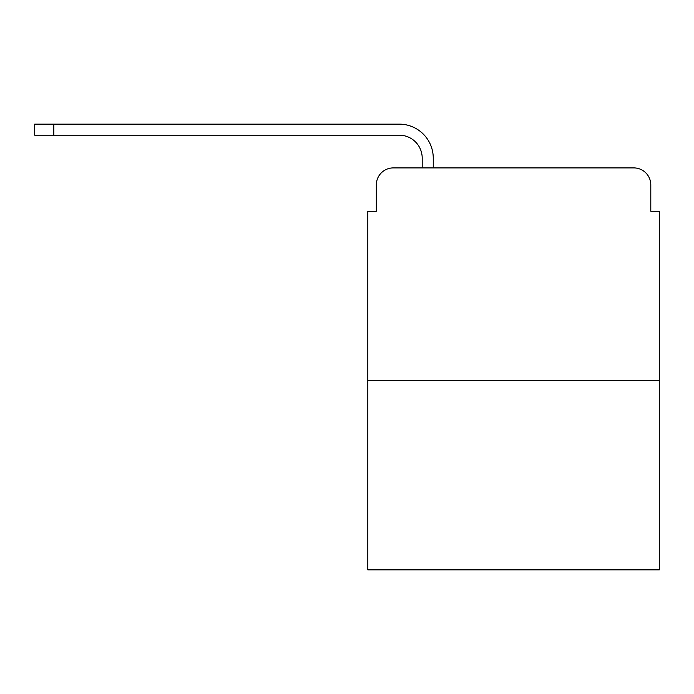 <?xml version="1.0" encoding="UTF-8"?>
<svg xmlns="http://www.w3.org/2000/svg" width="694" height="694" viewBox="0 0 694 694"><rect width="100%" height="100%" fill="white"/><g stroke="black" fill="none" stroke-linecap="round" stroke-linejoin="round"><path stroke-width="1.04" d="M376.322 184.899L376.322 211.245L376.322 184.899A16.994 16.994 0 0 1 393.316 167.905L422.204 167.905L422.204 158.137A22.945 22.945 0 0 0 399.258 135.191L34.7 135.191L34.7 124.139L399.258 124.139A33.989 33.989 0 0 1 433.256 158.137L433.256 167.905L447.274 167.905M659.3 380.355L367.82 380.355L367.82 569.861L659.3 569.861L659.3 211.245L650.799 211.245L650.799 184.899A16.994 16.994 0 0 0 633.804 167.905L393.316 167.905M367.82 380.355L367.82 211.245L376.322 211.245M579.846 167.905L633.804 167.905M650.799 211.245L650.799 184.899M422.204 158.137A22.945 22.945 0 0 0 399.258 135.191A22.945 22.945 0 0 1 422.204 158.137A22.945 22.945 0 0 0 399.258 135.191A22.945 22.945 0 0 1 422.204 158.137A22.945 22.945 0 0 0 399.258 135.191A22.945 22.945 0 0 1 422.204 158.137A22.945 22.945 0 0 0 399.258 135.191A22.945 22.945 0 0 1 422.204 158.137A22.945 22.945 0 0 0 399.258 135.191A22.945 22.945 0 0 1 422.204 158.137A22.945 22.945 0 0 0 399.258 135.191A22.945 22.945 0 0 1 422.204 158.137A22.945 22.945 0 0 0 399.258 135.191A22.945 22.945 0 0 1 422.204 158.137M53.82 124.139L399.258 124.139L53.82 124.139L399.258 124.139L53.82 124.139L399.258 124.139L53.82 124.139L399.258 124.139L53.82 124.139L399.258 124.139L53.82 124.139L399.258 124.139L53.82 124.139L399.258 124.139L53.82 124.139L53.82 135.191"/></g></svg>
